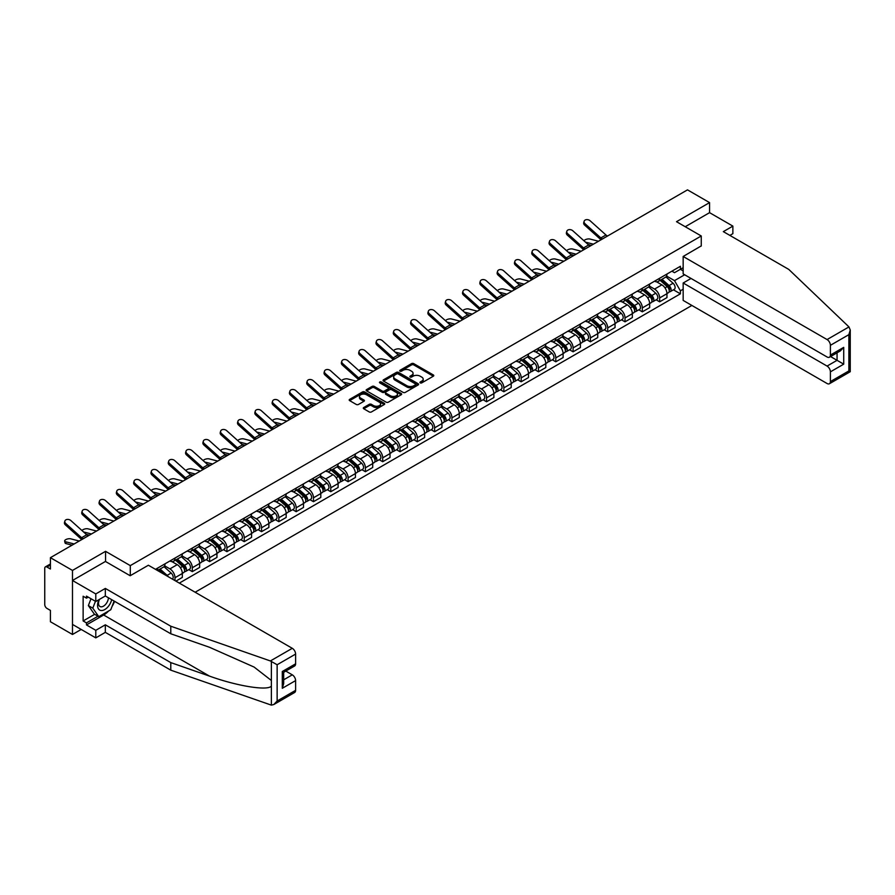 <?xml version="1.0" encoding="UTF-8"?>
<svg xmlns="http://www.w3.org/2000/svg" width="895" height="895" viewBox="0 0 895 895"><rect width="100%" height="100%" fill="white"/><g stroke="black" fill="none" stroke-linecap="round" stroke-linejoin="round"><path stroke-width="1.34" d="M420.236 382.881A1.074 0.627 0 0 0 421.769 382.881L433.337 376.202A1.544 0.884 0 0 0 433.784 375.576A1.544 0.884 0 0 0 433.337 374.949L413.736 363.627A1.544 0.884 0 0 0 411.555 363.627L399.987 370.306A1.074 0.627 0 0 0 401.508 371.19L403.007 370.317A4.934 2.842 0 0 1 409.977 370.317L411.611 371.268A4.934 2.842 0 0 1 413.054 373.282A4.934 2.842 0 0 1 411.611 375.285L410.111 376.157A1.074 0.627 0 0 0 411.633 377.03L413.132 376.168A4.934 2.842 0 0 1 420.102 376.168L421.735 377.108A4.934 2.842 0 0 1 423.178 379.122A4.934 2.842 0 0 1 421.735 381.136L420.236 381.997A1.074 0.627 0 0 0 420.236 382.881L420.236 381.997M363.75 407.516A1.544 0.884 0 0 0 363.292 408.142A1.544 0.884 0 0 0 363.75 408.769L369.243 411.946A1.544 0.884 0 0 0 371.425 411.946L384.279 404.529A1.544 0.884 0 0 0 384.727 403.902A1.544 0.884 0 0 0 384.279 403.265L364.668 391.954A1.544 0.884 0 0 0 362.497 391.954L349.643 399.371A1.544 0.884 0 0 0 349.195 399.998A1.544 0.884 0 0 0 349.643 400.624L356.288 404.462A1.544 0.884 0 0 0 358.459 404.462L363.963 401.284A1.544 0.884 0 0 0 364.41 400.658A1.544 0.884 0 0 0 363.963 400.031L360.674 398.13A4.117 2.383 0 0 1 359.466 396.451A4.117 2.383 0 0 1 362.005 394.247A4.117 2.383 0 0 1 366.491 394.762L379.402 402.213A4.117 2.383 0 0 1 380.61 403.902A4.117 2.383 0 0 1 378.059 406.095A4.117 2.383 0 0 1 373.573 405.58L371.425 404.339A1.544 0.884 0 0 0 369.243 404.339L363.75 407.516L363.75 408.769L369.243 405.625L369.243 404.339M130.29 565.618L105.554 551.331L72.484 570.428L50.411 557.674L687.494 189.863L709.567 202.606L676.508 221.691L701.255 235.978L130.29 565.618L130.29 575.675M403.119 392.39A1.544 0.884 0 0 0 405.29 392.39L418.144 384.973A1.544 0.884 0 0 0 418.591 384.347A1.544 0.884 0 0 0 418.144 383.72L398.543 372.398A1.544 0.884 0 0 0 396.362 372.398L383.507 379.816A1.544 0.884 0 0 0 383.06 380.442A1.544 0.884 0 0 0 383.507 381.08L403.119 392.39M380.185 383.116A1.074 0.627 0 0 1 381.281 383.273L401.184 394.762L388.363 402.168A1.544 0.884 0 0 1 386.181 402.168L366.581 390.846L366.581 389.594A1.544 0.884 0 0 0 366.122 390.22A1.544 0.884 0 0 0 366.581 390.846M366.581 389.594L372.074 386.416A1.544 0.884 0 0 1 374.255 386.416L382.21 391.014A1.544 0.884 0 0 0 384.38 391.014L388.027 388.9A1.544 0.884 0 0 0 388.486 388.273A1.544 0.884 0 0 0 388.027 387.647L379.76 382.87A1.074 0.627 0 0 1 381.281 381.986L401.206 393.498A1.544 0.884 0 0 1 401.665 394.124A1.544 0.884 0 0 1 401.206 394.751L401.206 393.498M72.484 570.428L72.484 634.477L50.411 621.734L50.411 610.401L46.965 608.41A3.144 1.812 -120 0 1 44.75 604.561L44.75 568.314A3.144 1.812 -120 0 1 45.399 566.871L50.411 563.984M195.144 592.233L691.88 305.452M72.484 634.477L81.199 629.453M50.411 557.674L50.411 569.019L46.965 567.027A3.144 1.812 -120 0 0 45.399 566.871M729.872 235.407L732.871 233.673L732.871 226.111L709.567 212.663L709.567 202.606M659.649 278.255A7.216 4.162 60 0 1 658.149 281.5L665.466 277.271A7.216 4.162 -120 0 0 666.965 274.027M649.255 286.031L654.536 289.085A7.216 4.162 60 0 1 659.649 297.923L666.965 293.694A7.216 4.162 -120 0 0 661.864 284.856L656.617 281.835M666.965 293.694L666.965 297.599L659.649 301.828L656.136 299.803M658.149 281.5A7.216 4.162 60 0 1 654.592 281.175M659.649 297.923L659.649 301.828M642.33 288.257A7.216 4.162 60 0 1 640.842 291.49L648.159 287.261A7.216 4.162 -120 0 0 649.658 284.028M638.829 309.793L642.33 311.829L649.658 307.6L649.658 303.685A7.216 4.162 -120 0 0 644.557 294.847L639.31 291.826M640.842 291.49A7.216 4.162 60 0 1 637.285 291.166M631.937 296.021L637.229 299.075A7.216 4.162 60 0 1 642.33 307.914L642.33 311.829M625.023 298.248A7.216 4.162 60 0 1 623.535 301.481L630.852 297.252A7.216 4.162 -120 0 0 632.351 294.019M621.51 319.795L625.023 321.82L632.351 317.591L632.351 313.686A7.216 4.162 -120 0 0 627.25 304.837L622.003 301.816M623.535 301.481A7.216 4.162 60 0 1 619.978 301.156M614.63 306.012L619.922 309.066A7.216 4.162 60 0 1 625.023 317.915L625.023 321.82M607.716 308.238A7.216 4.162 60 0 1 606.228 311.482L613.545 307.253A7.216 4.162 -120 0 0 615.044 304.009M604.203 329.785L607.716 331.81L615.044 327.581L615.044 323.677A7.216 4.162 -120 0 0 609.942 314.839L604.696 311.807M606.228 311.482A7.216 4.162 60 0 1 602.671 311.147M597.323 316.013L602.615 319.067A7.216 4.162 60 0 1 607.716 327.906L607.716 331.81M590.409 318.228A7.216 4.162 60 0 1 588.91 321.473L596.238 317.244A7.216 4.162 -120 0 0 597.737 314M586.896 339.776L590.409 341.8L597.737 337.572L597.737 333.667A7.216 4.162 -120 0 0 592.624 324.829L587.388 321.797M588.91 321.473A7.216 4.162 60 0 1 585.364 321.148M580.016 326.004L585.308 329.058A7.216 4.162 60 0 1 590.409 337.896L590.409 341.8M573.102 328.219A7.216 4.162 60 0 1 571.603 331.463L578.931 327.234A7.216 4.162 -120 0 0 580.419 323.99M569.589 349.766L573.102 351.802L580.419 347.573L580.419 343.658A7.216 4.162 -120 0 0 575.317 334.819L570.081 331.799M571.603 331.463A7.216 4.162 60 0 1 568.056 331.139M562.709 335.994L568.001 339.048A7.216 4.162 60 0 1 573.102 347.886L573.102 351.802M555.795 338.22A7.216 4.162 60 0 1 554.296 341.454L561.624 337.225A7.216 4.162 -120 0 0 563.112 333.992M552.282 359.768L555.795 361.793L563.112 357.564L563.112 353.659A7.216 4.162 -120 0 0 558.01 344.81L552.774 341.789M554.296 341.454A7.216 4.162 60 0 1 550.749 341.129M545.402 345.985L550.693 349.039A7.216 4.162 60 0 1 555.795 357.877L555.795 361.793M538.488 348.211A7.216 4.162 60 0 1 536.989 351.444L544.317 347.226A7.216 4.162 -120 0 0 545.805 343.982M534.975 369.758L538.488 371.783L545.805 367.554L545.805 363.65A7.216 4.162 -120 0 0 540.703 354.812L535.467 351.78M536.989 351.444A7.216 4.162 60 0 1 533.431 351.12M528.095 355.986L533.375 359.04A7.216 4.162 60 0 1 538.488 367.879L538.488 371.783M521.181 358.201A7.216 4.162 60 0 1 519.682 361.446L526.998 357.217A7.216 4.162 -120 0 0 528.497 353.972M517.668 379.748L521.181 381.773L528.497 377.545L528.497 373.64A7.216 4.162 -120 0 0 523.396 364.802L518.149 361.77M519.682 361.446A7.216 4.162 60 0 1 516.124 361.121M510.788 365.977L516.068 369.031A7.216 4.162 60 0 1 521.181 377.869L521.181 381.773M503.863 368.192A7.216 4.162 60 0 1 502.375 371.436L509.691 367.207A7.216 4.162 -120 0 0 511.19 363.963M500.361 389.739L503.863 391.764L511.19 387.535L511.19 383.631A7.216 4.162 -120 0 0 506.089 374.792L500.842 371.772M502.375 371.436A7.216 4.162 60 0 1 498.817 371.112M493.469 375.967L498.761 379.021A7.216 4.162 60 0 1 503.863 387.859L503.863 391.764M486.556 378.193A7.216 4.162 60 0 1 485.068 381.427L492.384 377.198A7.216 4.162 -120 0 0 493.883 373.965M483.043 399.729L486.556 401.765L493.883 397.537L493.883 393.621A7.216 4.162 -120 0 0 488.782 384.783L483.535 381.762M485.068 381.427A7.216 4.162 60 0 1 481.51 381.102M476.162 385.958L481.454 389.012A7.216 4.162 60 0 1 486.556 397.85L486.556 401.765M469.248 388.184A7.216 4.162 60 0 1 467.761 391.417L475.077 387.188A7.216 4.162 -120 0 0 476.576 383.955M465.736 409.731L469.248 411.756L476.576 407.527L476.576 403.623A7.216 4.162 -120 0 0 471.475 394.773L466.228 391.753M467.761 391.417A7.216 4.162 60 0 1 464.203 391.093M458.855 395.948L464.147 399.002A7.216 4.162 60 0 1 469.248 407.851L469.248 411.756M451.941 398.174A7.216 4.162 60 0 1 450.442 401.419L457.77 397.19A7.216 4.162 -120 0 0 459.269 393.945M448.429 419.721L451.941 421.746L459.269 417.517L459.269 413.613A7.216 4.162 -120 0 0 454.157 404.775L448.921 401.743M450.442 401.419A7.216 4.162 60 0 1 446.896 401.083M441.548 405.95L446.84 409.004A7.216 4.162 60 0 1 451.941 417.842L451.941 421.746M434.634 408.165A7.216 4.162 60 0 1 433.135 411.409L440.463 407.18A7.216 4.162 -120 0 0 441.951 403.936M431.121 429.712L434.634 431.737L441.951 427.508L441.951 423.603A7.216 4.162 -120 0 0 436.849 414.765L431.614 411.734M433.135 411.409A7.216 4.162 60 0 1 429.589 411.085M424.241 415.94L429.533 418.994A7.216 4.162 60 0 1 434.634 427.832L434.634 431.737M417.327 418.155A7.216 4.162 60 0 1 415.828 421.4L423.156 417.171A7.216 4.162 -120 0 0 424.644 413.937M413.814 439.702L417.327 441.738L424.644 437.51L424.644 433.594A7.216 4.162 -120 0 0 419.542 424.756L414.307 421.735M415.828 421.4A7.216 4.162 60 0 1 412.282 421.075M406.934 425.93L412.226 428.985A7.216 4.162 60 0 1 417.327 437.823L417.327 441.738M400.02 428.157A7.216 4.162 60 0 1 398.521 431.39L405.849 427.161A7.216 4.162 -120 0 0 407.337 423.928M396.507 449.704L400.02 451.729L407.337 447.5L407.337 443.596A7.216 4.162 -120 0 0 402.235 434.746L397 431.726M398.521 431.39A7.216 4.162 60 0 1 394.964 431.066M389.627 435.921L394.908 438.975A7.216 4.162 60 0 1 400.02 447.813L400.02 451.729M382.713 438.147A7.216 4.162 60 0 1 381.214 441.38L388.531 437.163A7.216 4.162 -120 0 0 390.03 433.918M379.2 459.694L382.713 461.719L390.03 457.49L390.03 453.586A7.216 4.162 -120 0 0 384.928 444.748L379.681 441.716M381.214 441.38A7.216 4.162 60 0 1 377.656 441.056M372.32 445.923L377.6 448.977A7.216 4.162 60 0 1 382.713 457.815L382.713 461.719M365.395 448.138A7.216 4.162 60 0 1 363.907 451.382L371.224 447.153A7.216 4.162 -120 0 0 372.723 443.909M361.893 469.685L365.395 471.71L372.723 467.481L372.723 463.576A7.216 4.162 -120 0 0 367.621 454.738L362.374 451.706M363.907 451.382A7.216 4.162 60 0 1 360.349 451.058M355.002 455.913L360.293 458.967A7.216 4.162 60 0 1 365.395 467.805L365.395 471.71M348.088 458.128A7.216 4.162 60 0 1 346.6 461.372L353.917 457.144A7.216 4.162 -120 0 0 355.416 453.899M344.575 479.675L348.088 481.7L355.416 477.482L355.416 473.567A7.216 4.162 -120 0 0 350.314 464.729L345.067 461.708M346.6 461.372A7.216 4.162 60 0 1 343.042 461.048M337.695 465.903L342.986 468.958A7.216 4.162 60 0 1 348.088 477.796L348.088 481.7M330.781 468.13A7.216 4.162 60 0 1 329.293 471.363L336.609 467.134A7.216 4.162 -120 0 0 338.109 463.901M327.268 489.666L330.781 491.702L338.109 487.473L338.109 483.557A7.216 4.162 -120 0 0 333.007 474.719L327.76 471.699M329.293 471.363A7.216 4.162 60 0 1 325.735 471.038M320.388 475.894L325.679 478.948A7.216 4.162 60 0 1 330.781 487.786L330.781 491.702M313.474 478.12A7.216 4.162 60 0 1 311.975 481.353L319.302 477.124A7.216 4.162 -120 0 0 320.802 473.891M309.961 499.667L313.474 501.692L320.802 497.463L320.802 493.559A7.216 4.162 -120 0 0 315.689 484.721L310.453 481.689M311.975 481.353A7.216 4.162 60 0 1 308.428 481.029M303.081 485.884L308.372 488.938A7.216 4.162 60 0 1 313.474 497.788L313.474 501.692M296.167 488.111A7.216 4.162 60 0 1 294.668 491.355L301.995 487.126A7.216 4.162 -120 0 0 303.483 483.882M292.654 509.658L296.167 511.683L303.494 507.454L303.494 503.549A7.216 4.162 -120 0 0 298.382 494.711L293.146 491.679M294.668 491.355A7.216 4.162 60 0 1 291.121 491.019M285.773 495.886L291.065 498.94A7.216 4.162 60 0 1 296.167 507.778L296.167 511.683M278.86 498.101A7.216 4.162 60 0 1 277.36 501.345L284.688 497.117A7.216 4.162 -120 0 0 286.176 493.872M275.347 519.648L278.86 521.673L286.176 517.444L286.176 513.54A7.216 4.162 -120 0 0 281.075 504.702L275.839 501.67M277.36 501.345A7.216 4.162 60 0 1 273.814 501.021M268.466 505.876L273.758 508.931A7.216 4.162 60 0 1 278.86 517.769L278.86 521.673M261.553 508.091A7.216 4.162 60 0 1 260.053 511.336L267.381 507.107A7.216 4.162 -120 0 0 268.869 503.874M258.04 529.639L261.553 531.675L268.869 527.446L268.869 523.53A7.216 4.162 -120 0 0 263.768 514.692L258.532 511.671M260.053 511.336A7.216 4.162 60 0 1 256.496 511.011M251.159 515.867L256.451 518.921A7.216 4.162 60 0 1 261.553 527.759L261.553 531.675M244.245 518.093A7.216 4.162 60 0 1 242.746 521.326L250.074 517.097A7.216 4.162 -120 0 0 251.562 513.864M240.733 539.64L244.245 541.665L251.562 537.436L251.562 533.532A7.216 4.162 -120 0 0 246.461 524.683L241.214 521.662M242.746 521.326A7.216 4.162 60 0 1 239.189 521.002M233.852 525.857L239.133 528.911A7.216 4.162 60 0 1 244.245 537.75L244.245 541.665M226.927 528.084A7.216 4.162 60 0 1 225.439 531.317L232.756 527.099A7.216 4.162 -120 0 0 234.255 523.855M223.426 549.631L226.927 551.656L234.255 547.427L234.255 543.522A7.216 4.162 -120 0 0 229.154 534.684L223.907 531.652M225.439 531.317A7.216 4.162 60 0 1 221.882 530.992M216.545 535.859L221.826 538.913A7.216 4.162 60 0 1 226.927 547.751L226.927 551.656M209.62 538.074A7.216 4.162 60 0 1 208.132 541.318L215.449 537.089A7.216 4.162 -120 0 0 216.948 533.845M206.118 559.621L209.62 561.646L216.948 557.417L216.948 553.513A7.216 4.162 -120 0 0 211.846 544.675L206.6 541.643M208.132 541.318A7.216 4.162 60 0 1 204.575 540.994M199.227 545.849L204.519 548.903A7.216 4.162 60 0 1 209.62 557.742L209.62 561.646M192.313 548.064A7.216 4.162 60 0 1 190.825 551.309L198.142 547.08A7.216 4.162 -120 0 0 199.641 543.836M188.8 569.612L192.313 571.636L199.641 567.419L199.641 563.503A7.216 4.162 -120 0 0 194.539 554.665L189.292 551.644M190.825 551.309A7.216 4.162 60 0 1 187.268 550.984M181.92 555.84L187.212 558.894A7.216 4.162 60 0 1 192.313 567.732L192.313 571.636M175.006 558.066A7.216 4.162 60 0 1 173.507 561.299L180.835 557.07A7.216 4.162 -120 0 0 182.334 553.837M175.89 581.124L182.334 577.409L182.334 573.494A7.216 4.162 -120 0 0 177.221 564.655L171.985 561.635M173.507 561.299A7.216 4.162 60 0 1 169.96 560.975M164.613 565.83L169.905 568.884A7.216 4.162 60 0 1 175.006 577.722L175.006 580.609M157.542 570.518L163.528 567.061A7.216 4.162 -120 0 0 165.016 563.828M157.699 568.056A7.216 4.162 60 0 1 157.162 570.305M683.165 270.894L680.39 269.294L674.506 272.684L671.899 271.185M666.562 276.04L674.506 280.627L684.664 274.765M683.165 289.208L680.39 290.819L674.506 280.627M179.336 583.104L680.39 293.828L680.39 290.819M683.165 267.695L680.39 269.294L680.39 266.285L155.484 569.332M701.255 235.978L701.255 246.035M105.554 551.331L105.554 561.523M673.443 289.812L680.39 293.828M420.672 383.038L421.735 382.422A4.934 2.842 0 0 0 423.178 380.409L423.178 379.122M413.054 373.282L413.054 374.558A4.934 2.842 0 0 1 411.611 376.571L410.548 377.187M433.314 376.213L413.736 364.903A1.544 0.884 0 0 0 411.555 364.903L400.412 371.335M418.144 383.72L418.144 384.973L398.543 373.674A1.544 0.884 0 0 0 396.362 373.674L383.53 381.091L383.507 379.816M415.425 384.783A1.074 0.627 0 0 0 415.425 383.899L398.219 373.965A1.074 0.627 0 0 0 396.686 373.965L395.109 374.882A4.934 2.842 0 0 0 393.666 376.896A4.934 2.842 0 0 0 395.109 378.909L406.878 385.7A4.934 2.842 0 0 0 413.848 385.7L415.425 384.783L415.425 386.069A1.074 0.627 0 0 0 415.739 385.622L415.739 384.347M393.666 376.896L393.666 378.171A4.934 2.842 0 0 0 395.109 380.185L395.109 378.909M415.425 386.069L413.848 386.976A4.934 2.842 0 0 1 406.878 386.976L395.109 380.185M366.603 390.869L372.074 387.703L372.074 386.416M388.486 388.273L388.486 389.56A1.544 0.884 0 0 1 388.027 390.186L384.38 392.29A1.544 0.884 0 0 1 382.21 392.29L374.255 387.703A1.544 0.884 0 0 0 372.074 387.703M390.455 395.769A4.117 2.383 0 0 0 394.941 396.284A4.117 2.383 0 0 0 397.492 394.091A4.117 2.383 0 0 0 396.284 392.413L391.73 389.784A1.544 0.884 0 0 0 389.56 389.784L385.913 391.887A1.544 0.884 0 0 0 385.454 392.513A1.544 0.884 0 0 0 385.913 393.151L390.455 395.769L390.455 397.056A4.117 2.383 0 0 0 394.941 397.57A4.117 2.383 0 0 0 397.492 395.366L397.492 394.091M385.454 392.513L385.454 393.8A1.544 0.884 0 0 0 385.913 394.426L385.913 393.151M390.455 397.056L385.913 394.426M380.61 403.902L380.61 405.178A4.117 2.383 0 0 1 378.059 407.382A4.117 2.383 0 0 1 373.573 406.867L371.425 405.625A1.544 0.884 0 0 0 369.243 405.625M359.466 396.451L359.466 397.727A4.117 2.383 0 0 0 360.674 399.416L360.674 398.13M363.941 401.296L360.674 399.416M384.257 404.54L364.668 393.229A1.544 0.884 0 0 0 362.497 393.229L349.665 400.636L349.643 399.371M598.509 241.236L589.984 239.043A3.614 1.454 -11.9 0 0 586.493 239.256A3.614 1.454 -11.9 0 0 583.976 240.789M660.141 280.348L667.2 286.635A3.927 2.26 60 0 1 668.431 292.71L666.965 293.549M660.331 280.515L663.654 282.428M660.857 279.934L668.699 286.937A1.879 1.085 60 0 1 669.292 289.846A1.879 1.085 60 0 1 669.124 289.924M662.031 279.262L669.08 285.55A3.927 2.26 60 0 1 670.31 291.613A3.927 2.26 60 0 1 669.124 291.748M665.958 276.902L673.074 283.245A3.927 2.26 60 0 1 674.304 289.309L670.31 291.613M591.326 245.375L588.194 244.57M593.396 244.178L585.498 242.153M607.526 236.034A5.806 3.356 60 0 1 605.96 234.982L590.152 220.797A3.614 2.562 15.6 0 0 586.594 219.633A3.614 2.562 15.6 0 0 584.122 221.3A3.614 2.562 15.6 0 0 585.039 223.739L584.659 225.126A3.614 2.562 -164.4 0 1 583.73 222.676L584.122 221.3M602.424 238.976A5.806 3.356 60 0 1 600.847 237.925L585.039 223.739M601.026 239.782A7.842 4.531 60 0 1 600.467 239.312L584.659 225.126M581.202 251.226L572.677 249.034A3.614 1.454 -11.9 0 0 569.186 249.246A3.614 1.454 -11.9 0 0 566.669 250.779M642.834 290.338L649.893 296.637A3.927 2.26 60 0 1 651.124 302.7L649.658 303.539M643.024 290.506L646.347 292.419M643.55 289.924L651.392 296.927A1.879 1.085 60 0 1 651.985 299.847A1.879 1.085 60 0 1 651.817 299.914M644.724 289.253L651.773 295.54A3.927 2.26 60 0 1 653.003 301.615A3.927 2.26 60 0 1 651.817 301.738M648.651 286.892L655.766 293.236A3.927 2.26 60 0 1 656.997 299.299L653.003 301.615M574.019 255.366L570.887 254.56M576.089 254.18L568.191 252.144M563.884 261.217L555.37 259.035A3.614 1.454 -11.9 0 0 551.868 259.248A3.614 1.454 -11.9 0 0 549.362 260.769M625.527 300.328L632.575 306.627A3.927 2.26 60 0 1 633.817 312.691L632.351 313.541M625.717 300.496L629.028 302.42M626.243 299.926L634.085 306.929A1.879 1.085 60 0 1 634.678 309.838A1.879 1.085 60 0 1 634.51 309.905M627.417 299.243L634.465 305.542A3.927 2.26 60 0 1 635.696 311.605A3.927 2.26 60 0 1 634.51 311.728M631.344 296.883L638.459 303.226A3.927 2.26 60 0 1 639.69 309.301L635.696 311.605M556.712 265.367L553.58 264.562M558.782 264.17L550.884 262.134M848.975 326.921L850.25 330.02L848.874 334.663L830.392 345.325A4.71 2.719 -120 0 0 827.069 339.563L848.975 326.921L788.786 269.417L723.328 231.626L732.871 226.111M691.041 278.446L683.165 282.999L683.165 300.418L827.069 383.507A4.71 2.719 -120 0 0 829.419 383.742A4.71 2.719 -120 0 0 830.392 381.583L830.392 371.85A4.71 2.719 -120 0 0 827.069 366.077L837.06 360.316L843.716 364.164L830.392 371.85M683.165 282.999L827.069 366.077M701.255 245.912L683.165 256.473L683.165 273.904L827.069 356.982A4.71 2.719 -120 0 0 829.419 357.217A4.71 2.719 -120 0 0 830.392 355.058L830.392 345.325M683.165 256.473L827.069 339.563M709.567 212.663L685.223 226.726M830.56 356.568L837.06 360.316L837.06 352.809M830.392 355.058L843.716 347.372L840.383 350.885L829.419 357.217M830.392 381.583L848.874 370.922L849.568 371.324M108.552 611.028A17.654 10.192 -60 0 1 103.663 615.01L86.468 624.934L95.787 630.315L105.33 624.811L170.788 662.602L170.788 670.165L271.375 705.137L273.814 704.522L277.137 701.009L295.607 690.336A4.71 2.719 60 0 1 294.634 692.495L273.814 704.522M170.788 662.602L209.486 676.105C236.974 686.085 267.762 691.052 271.375 686.073L271.375 680.491L254.09 667.055L209.486 647.275L170.788 633.772L105.33 595.981L95.787 601.496L86.468 596.115L86.468 598.162L83.134 596.238L83.134 620.962L86.468 622.886L98.014 616.219M95.787 630.315L95.787 637.878L72.484 624.419L72.484 580.486L105.442 561.456L130.178 575.742L148.38 565.237L292.285 648.316A4.71 2.719 60 0 1 295.607 654.077L295.607 663.822A4.71 2.719 60 0 1 294.634 665.969L283.681 672.302L283.681 683.646L282.294 688.289L282.294 671.507C284.095 672.548 284.095 672.548 282.294 671.507L295.607 663.822M105.33 624.811L105.33 632.362L95.787 637.878M170.788 670.165L105.33 632.362M295.607 654.077L277.137 664.75L270.38 660.957L170.788 626.22L105.33 588.429L95.787 593.933L95.787 601.496M95.787 593.933L72.484 580.486M86.468 624.934L86.468 622.886M105.33 588.429L105.33 595.981M170.788 626.22L170.788 633.772M283.681 679.808L292.285 674.841A4.71 2.719 60 0 1 295.607 680.603L295.607 690.336M292.285 674.841L285.785 671.082M114.571 601.317A17.654 10.192 -60 0 1 112.065 606.407M88.247 597.133L86.468 598.162M83.134 620.962L94.68 614.306M98.965 599.661A10.203 5.885 120 0 0 97.566 605.4A10.203 5.885 120 0 0 103.719 610.077A10.203 5.885 120 0 0 111.685 599.65M99.513 599.348A6.981 4.027 120 0 0 98.528 603.331A6.981 4.027 120 0 0 99.971 606.519A6.981 4.027 120 0 0 105.297 604.707A6.981 4.027 120 0 0 108.396 597.759M114.135 601.071L110.767 609.752L98.786 616.677L94.344 614.115L88.359 605.591L91.021 598.733M98.786 616.677L92.8 608.153L95.452 601.295M88.359 605.591L92.8 608.153M590.219 246.024A5.806 3.356 60 0 1 588.641 244.973L572.834 230.787A3.614 2.562 15.6 0 0 569.287 229.623A3.614 2.562 15.6 0 0 566.815 231.29A3.614 2.562 15.6 0 0 567.732 233.729L567.352 235.116A3.614 2.562 -164.4 0 1 566.423 232.678L566.815 231.29M585.106 248.967A5.806 3.356 60 0 1 583.54 247.926L567.732 233.729M583.719 249.772A7.842 4.531 60 0 1 583.16 249.302L567.352 235.116M572.901 256.015A5.806 3.356 60 0 1 571.334 254.974L555.526 240.777A3.614 2.562 15.6 0 0 551.98 239.614A3.614 2.562 15.6 0 0 549.508 241.281A3.614 2.562 15.6 0 0 550.425 243.731L550.045 245.107A3.614 2.562 -164.4 0 1 549.116 242.668L549.508 241.281M567.799 258.957A5.806 3.356 60 0 1 566.233 257.917L550.425 243.731M566.412 259.763A7.842 4.531 60 0 1 565.853 259.293L550.045 245.107M546.577 271.219L538.063 269.026A3.614 1.454 -11.9 0 0 534.561 269.238A3.614 1.454 -11.9 0 0 532.055 270.771M608.22 310.33L615.268 316.617A3.927 2.26 60 0 1 616.498 322.681L615.044 323.531M608.41 310.487L611.721 312.411M608.936 309.916L616.778 316.919A1.879 1.085 60 0 1 617.371 319.828A1.879 1.085 60 0 1 617.192 319.895M610.11 309.234L617.158 315.532A3.927 2.26 60 0 1 618.389 321.596A3.927 2.26 60 0 1 617.203 321.719M614.037 306.873L621.152 313.228A3.927 2.26 60 0 1 622.383 319.291L618.389 321.596M539.405 275.358L536.273 274.552M541.475 274.161L533.577 272.125M529.269 281.209L520.756 279.016A3.614 1.454 -11.9 0 0 517.254 279.229A3.614 1.454 -11.9 0 0 514.748 280.762M590.913 320.32L597.961 326.608A3.927 2.26 60 0 1 599.191 332.683L597.726 333.522M591.092 320.488L594.414 322.401M591.617 319.907L599.471 326.91A1.879 1.085 60 0 1 600.064 329.819A1.879 1.085 60 0 1 599.885 329.886M592.792 319.224L599.851 325.523A3.927 2.26 60 0 1 601.082 331.586A3.927 2.26 60 0 1 599.896 331.709M596.73 316.864L603.845 323.218A3.927 2.26 60 0 1 605.076 329.282L601.082 331.586M522.098 285.348L518.966 284.543M524.168 284.151L516.27 282.126M511.962 291.199L503.437 289.007A3.614 1.454 -11.9 0 0 499.947 289.219A3.614 1.454 -11.9 0 0 497.441 290.752M573.606 330.311L580.654 336.609A3.927 2.26 60 0 1 581.884 342.673L580.419 343.512M573.784 330.479L577.107 332.392M574.31 329.897L582.164 336.9A1.879 1.085 60 0 1 582.757 339.82A1.879 1.085 60 0 1 582.578 339.887M575.485 329.226L582.544 335.513A3.927 2.26 60 0 1 583.775 341.577A3.927 2.26 60 0 1 582.589 341.711M579.423 326.865L586.538 333.208A3.927 2.26 60 0 1 587.769 339.272L583.775 341.577M504.791 295.339L501.659 294.533M506.861 294.142L498.951 292.117M555.594 266.005A5.806 3.356 60 0 1 554.027 264.965L538.219 250.768A3.614 2.562 15.6 0 0 534.673 249.604A3.614 2.562 15.6 0 0 532.189 251.282A3.614 2.562 15.6 0 0 533.118 253.721L532.738 255.097A3.614 2.562 -164.4 0 1 531.809 252.658L532.189 251.282M550.492 268.959A5.806 3.356 60 0 1 548.926 267.907L533.118 253.721M549.105 269.753A7.842 4.531 60 0 1 548.545 269.294L532.738 255.097M538.287 275.996A5.806 3.356 60 0 1 536.72 274.955L520.912 260.769A3.614 2.562 15.6 0 0 517.366 259.606A3.614 2.562 15.6 0 0 514.882 261.273A3.614 2.562 15.6 0 0 515.811 263.712L515.419 265.099A3.614 2.562 -164.4 0 1 514.502 262.649L514.882 261.273M533.185 278.949A5.806 3.356 60 0 1 531.619 277.897L515.811 263.712M531.798 279.755A7.842 4.531 60 0 1 531.227 279.285L515.419 265.099M520.979 285.997A5.806 3.356 60 0 1 519.413 284.946L503.605 270.76A3.614 2.562 15.6 0 0 500.059 269.596A3.614 2.562 15.6 0 0 497.575 271.263A3.614 2.562 15.6 0 0 498.504 273.702L498.112 275.089A3.614 2.562 -164.4 0 1 497.195 272.651L497.575 271.263M515.878 288.94A5.806 3.356 60 0 1 514.312 287.899L498.504 273.702M514.48 289.745A7.842 4.531 60 0 1 513.92 289.275L498.112 275.089M494.655 301.19L486.13 298.997A3.614 1.454 -11.9 0 0 482.64 299.221A3.614 1.454 -11.9 0 0 480.134 300.742M556.298 340.301L563.347 346.6A3.927 2.26 60 0 1 564.577 352.664L563.112 353.514M556.477 340.469L559.8 342.382M557.003 339.899L564.857 346.891A1.879 1.085 60 0 1 565.439 349.811A1.879 1.085 60 0 1 565.271 349.878M558.178 339.216L565.237 345.504A3.927 2.26 60 0 1 566.468 351.578A3.927 2.26 60 0 1 565.282 351.701M562.116 336.856L569.231 343.199A3.927 2.26 60 0 1 570.462 349.274L566.468 351.578M487.484 305.34L484.352 304.535M489.554 304.143L481.644 302.107M503.672 295.988A5.806 3.356 60 0 1 502.106 294.936L486.298 280.75A3.614 2.562 15.6 0 0 482.752 279.587A3.614 2.562 15.6 0 0 480.268 281.254A3.614 2.562 15.6 0 0 481.197 283.704L480.805 285.08A3.614 2.562 -164.4 0 1 479.888 282.641L480.268 281.254M498.571 298.93A5.806 3.356 60 0 1 497.005 297.89L481.197 283.704M497.172 299.736A7.842 4.531 60 0 1 496.613 299.266L480.805 285.08M477.348 311.18L468.823 308.999A3.614 1.454 -11.9 0 0 465.333 309.211A3.614 1.454 -11.9 0 0 462.827 310.733M538.98 350.292L546.039 356.59A3.927 2.26 60 0 1 547.27 362.654L545.805 363.504M539.17 350.46L542.493 352.384M539.696 349.889L547.55 356.892A1.879 1.085 60 0 1 548.132 359.801A1.879 1.085 60 0 1 547.964 359.868M540.871 349.207L547.919 355.505A3.927 2.26 60 0 1 549.161 361.569A3.927 2.26 60 0 1 547.975 361.692M544.809 346.846L551.913 353.201A3.927 2.26 60 0 1 553.155 359.264L549.161 361.569M470.166 315.331L467.033 314.525M472.247 314.134L464.337 312.098M486.365 305.978A5.806 3.356 60 0 1 484.799 304.938L468.991 290.741A3.614 2.562 15.6 0 0 465.434 289.577A3.614 2.562 15.6 0 0 462.961 291.244A3.614 2.562 15.6 0 0 463.89 293.694L463.498 295.07A3.614 2.562 -164.4 0 1 462.57 292.631L462.961 291.244M481.264 308.932A5.806 3.356 60 0 1 479.698 307.88L463.89 293.694M479.865 309.726A7.842 4.531 60 0 1 479.306 309.267L463.498 295.07M460.041 321.182L451.516 318.989A3.614 1.454 -11.9 0 0 448.026 319.202A3.614 1.454 -11.9 0 0 445.509 320.734M521.673 360.293L528.732 366.581A3.927 2.26 60 0 1 529.963 372.644L528.497 373.495M521.863 360.461L525.186 362.374M522.389 359.88L530.232 366.883A1.879 1.085 60 0 1 530.824 369.792A1.879 1.085 60 0 1 530.657 369.859M523.564 359.197L530.612 365.496A3.927 2.26 60 0 1 531.843 371.559A3.927 2.26 60 0 1 530.657 371.682M527.491 356.836L534.606 363.191A3.927 2.26 60 0 1 535.836 369.255L531.843 371.559M452.859 325.321L449.726 324.516M454.928 324.124L447.03 322.088M469.058 315.969A5.806 3.356 60 0 1 467.492 314.928L451.684 300.742A3.614 2.562 15.6 0 0 448.126 299.568A3.614 2.562 15.6 0 0 445.654 301.246A3.614 2.562 15.6 0 0 446.571 303.685L446.191 305.072A3.614 2.562 -164.4 0 1 445.262 302.622L445.654 301.246M463.957 318.922A5.806 3.356 60 0 1 462.379 317.87L446.571 303.685M462.558 319.728A7.842 4.531 60 0 1 461.999 319.258L446.191 305.072M442.734 331.172L434.209 328.98A3.614 1.454 -11.9 0 0 430.719 329.192A3.614 1.454 -11.9 0 0 428.202 330.725M504.366 370.284L511.425 376.571A3.927 2.26 60 0 1 512.656 382.646L511.19 383.485M504.556 370.452L507.879 372.365M505.082 369.87L512.924 376.873A1.879 1.085 60 0 1 513.517 379.782A1.879 1.085 60 0 1 513.35 379.86M506.257 369.199L513.305 375.486A3.927 2.26 60 0 1 514.535 381.55A3.927 2.26 60 0 1 513.35 381.684M510.184 366.838L517.299 373.181A3.927 2.26 60 0 1 518.529 379.245L514.535 381.55M435.552 335.312L432.419 334.506M437.621 334.115L429.723 332.09M451.751 325.97A5.806 3.356 60 0 1 450.185 324.919L434.377 310.733A3.614 2.562 15.6 0 0 430.819 309.569A3.614 2.562 15.6 0 0 428.347 311.236A3.614 2.562 15.6 0 0 429.264 313.675L428.884 315.062A3.614 2.562 -164.4 0 1 427.955 312.612L428.347 311.236M446.639 328.912A5.806 3.356 60 0 1 445.072 327.861L429.264 313.675M445.251 329.718A7.842 4.531 60 0 1 444.692 329.248L428.884 315.062M425.416 341.163L416.902 338.97A3.614 1.454 -11.9 0 0 413.412 339.183A3.614 1.454 -11.9 0 0 410.894 340.715M487.059 380.274L494.107 386.573A3.927 2.26 60 0 1 495.349 392.636L493.883 393.476M487.249 380.442L490.561 382.355M487.775 379.86L495.617 386.864A1.879 1.085 60 0 1 496.21 389.784A1.879 1.085 60 0 1 496.043 389.851M488.95 379.189L495.998 385.476A3.927 2.26 60 0 1 497.228 391.551A3.927 2.26 60 0 1 496.043 391.674M492.876 376.829L499.992 383.172A3.927 2.26 60 0 1 501.222 389.236L497.228 391.551M418.245 345.302L415.112 344.497M420.314 344.116L412.416 342.08M434.433 335.961A5.806 3.356 60 0 1 432.867 334.909L417.059 320.723A3.614 2.562 15.6 0 0 413.512 319.56A3.614 2.562 15.6 0 0 411.04 321.227A3.614 2.562 15.6 0 0 411.957 323.666L411.577 325.053A3.614 2.562 -164.4 0 1 410.648 322.614L411.04 321.227M429.331 338.903A5.806 3.356 60 0 1 427.765 337.862L411.957 323.666M427.944 339.708A7.842 4.531 60 0 1 427.385 339.239L411.577 325.053M408.109 351.153L399.595 348.972A3.614 1.454 -11.9 0 0 396.093 349.184A3.614 1.454 -11.9 0 0 393.587 350.706M469.752 390.265L476.8 396.563A3.927 2.26 60 0 1 478.031 402.627L476.576 403.477M469.942 390.433L473.254 392.357M470.468 389.862L478.31 396.865A1.879 1.085 60 0 1 478.903 399.774A1.879 1.085 60 0 1 478.736 399.841M471.643 389.18L478.691 395.478A3.927 2.26 60 0 1 479.921 401.542A3.927 2.26 60 0 1 478.736 401.665M475.569 386.819L482.685 393.162A3.927 2.26 60 0 1 483.915 399.237L479.921 401.542M400.938 355.304L397.805 354.498M403.007 354.107L395.109 352.071M417.126 345.951A5.806 3.356 60 0 1 415.56 344.911L399.752 330.714A3.614 2.562 15.6 0 0 396.205 329.55A3.614 2.562 15.6 0 0 393.722 331.217A3.614 2.562 15.6 0 0 394.65 333.667L394.27 335.043A3.614 2.562 -164.4 0 1 393.341 332.604L393.722 331.217M412.024 348.893A5.806 3.356 60 0 1 410.458 347.853L394.65 333.667M410.637 349.699A7.842 4.531 60 0 1 410.078 349.229L394.27 335.043M390.802 361.155L382.288 358.962A3.614 1.454 -11.9 0 0 378.786 359.175A3.614 1.454 -11.9 0 0 376.28 360.707M452.445 400.266L459.493 406.554A3.927 2.26 60 0 1 460.724 412.617L459.258 413.468M452.624 400.423L455.947 402.347M453.15 399.852L461.003 406.856A1.879 1.085 60 0 1 461.596 409.765A1.879 1.085 60 0 1 461.417 409.832M454.324 399.17L461.384 405.469A3.927 2.26 60 0 1 462.614 411.532A3.927 2.26 60 0 1 461.428 411.655M458.262 396.809L465.378 403.164A3.927 2.26 60 0 1 466.608 409.228L462.614 411.532M383.631 365.294L380.498 364.489M385.7 364.097L377.802 362.061M399.819 355.942A5.806 3.356 60 0 1 398.253 354.901L382.445 340.715A3.614 2.562 15.6 0 0 378.898 339.541A3.614 2.562 15.6 0 0 376.415 341.219A3.614 2.562 15.6 0 0 377.343 343.658L376.952 345.034A3.614 2.562 -164.4 0 1 376.034 342.595L376.415 341.219M394.717 358.895A5.806 3.356 60 0 1 393.151 357.843L377.343 343.658M393.33 359.689A7.842 4.531 60 0 1 392.76 359.231L376.952 345.034M373.495 371.145L364.97 368.953A3.614 1.454 -11.9 0 0 361.479 369.165A3.614 1.454 -11.9 0 0 358.973 370.698M435.138 410.257L442.186 416.544A3.927 2.26 60 0 1 443.417 422.619L441.951 423.458M435.317 410.425L438.639 412.338M435.843 409.843L443.696 416.846A1.879 1.085 60 0 1 444.289 419.755A1.879 1.085 60 0 1 444.11 419.822M437.017 409.16L444.077 415.459A3.927 2.26 60 0 1 445.307 421.523A3.927 2.26 60 0 1 444.121 421.646M440.955 406.8L448.071 413.154A3.927 2.26 60 0 1 449.301 419.218L445.307 421.523M366.323 375.285L363.191 374.479M368.393 374.088L360.484 372.063M382.512 365.932A5.806 3.356 60 0 1 380.946 364.892L365.138 350.706A3.614 2.562 15.6 0 0 361.591 349.542A3.614 2.562 15.6 0 0 359.108 351.209A3.614 2.562 15.6 0 0 360.036 353.648L359.645 355.035A3.614 2.562 -164.4 0 1 358.727 352.585L359.108 351.209M377.41 368.885A5.806 3.356 60 0 1 375.844 367.834L360.036 353.648M376.012 369.691A7.842 4.531 60 0 1 375.452 369.221L359.645 355.035M356.188 381.136L347.663 378.943A3.614 1.454 -11.9 0 0 344.172 379.156A3.614 1.454 -11.9 0 0 341.666 380.688M417.831 420.247L424.879 426.546A3.927 2.26 60 0 1 426.109 432.609L424.644 433.448M418.01 420.415L421.332 422.328M418.536 419.833L426.389 426.837A1.879 1.085 60 0 1 426.971 429.757A1.879 1.085 60 0 1 426.803 429.824M419.71 419.162L426.77 425.449A3.927 2.26 60 0 1 428 431.513A3.927 2.26 60 0 1 426.814 431.647M423.648 416.801L430.763 423.145A3.927 2.26 60 0 1 431.994 429.208L428 431.513M349.016 385.275L345.884 384.47M351.086 384.078L343.177 382.053M365.205 375.934A5.806 3.356 60 0 1 363.639 374.882L347.831 360.696A3.614 2.562 15.6 0 0 344.284 359.533A3.614 2.562 15.6 0 0 341.8 361.2A3.614 2.562 15.6 0 0 342.729 363.639L342.337 365.026A3.614 2.562 -164.4 0 1 341.42 362.587L341.8 361.2M360.103 378.876A5.806 3.356 60 0 1 358.537 377.835L342.729 363.639M358.705 379.681A7.842 4.531 60 0 1 358.145 379.211L342.337 365.026M338.881 391.126L330.356 388.933A3.614 1.454 -11.9 0 0 326.865 389.157A3.614 1.454 -11.9 0 0 324.359 390.679M400.512 430.238L407.572 436.536A3.927 2.26 60 0 1 408.802 442.6L407.337 443.45M400.703 430.406L404.025 432.319M401.228 429.835L409.082 436.838A1.879 1.085 60 0 1 409.664 439.747A1.879 1.085 60 0 1 409.496 439.814M402.403 429.152L409.451 435.44A3.927 2.26 60 0 1 410.693 441.515A3.927 2.26 60 0 1 409.507 441.638M406.341 426.792L413.445 433.135A3.927 2.26 60 0 1 414.687 439.21L410.693 441.515M331.709 395.277L328.566 394.471M333.779 394.08L325.869 392.044M347.898 385.924A5.806 3.356 60 0 1 346.331 384.872L330.523 370.687A3.614 2.562 15.6 0 0 326.966 369.523A3.614 2.562 15.6 0 0 324.493 371.19A3.614 2.562 15.6 0 0 325.422 373.64L325.03 375.016A3.614 2.562 -164.4 0 1 324.102 372.577L324.493 371.19M342.796 388.866A5.806 3.356 60 0 1 341.23 387.826L325.422 373.64M341.398 389.672A7.842 4.531 60 0 1 340.838 389.202L325.03 375.016M321.573 401.117L313.049 398.935A3.614 1.454 -11.9 0 0 309.558 399.148A3.614 1.454 -11.9 0 0 307.041 400.669M383.205 440.228L390.265 446.527A3.927 2.26 60 0 1 391.495 452.59L390.03 453.441M383.396 440.396L386.718 442.32M383.921 439.825L391.764 446.829A1.879 1.085 60 0 1 392.357 449.737A1.879 1.085 60 0 1 392.189 449.805M385.096 439.143L392.144 445.442A3.927 2.26 60 0 1 393.375 451.505A3.927 2.26 60 0 1 392.2 451.628M389.023 436.782L396.138 443.137A3.927 2.26 60 0 1 397.369 449.2L393.375 451.505M314.391 405.267L311.259 404.462M316.472 404.07L308.562 402.034M330.591 395.914A5.806 3.356 60 0 1 329.024 394.874L313.216 380.677A3.614 2.562 15.6 0 0 309.659 379.514A3.614 2.562 15.6 0 0 307.186 381.18A3.614 2.562 15.6 0 0 308.104 383.631L307.723 385.007A3.614 2.562 -164.4 0 1 306.795 382.568L307.186 381.18M325.489 398.868A5.806 3.356 60 0 1 323.912 397.816L308.104 383.631M324.091 399.662A7.842 4.531 60 0 1 323.531 399.204L307.723 385.007M304.266 411.118L295.742 408.925A3.614 1.454 -11.9 0 0 292.251 409.138A3.614 1.454 -11.9 0 0 289.734 410.671M365.898 450.23L372.958 456.517A3.927 2.26 60 0 1 374.188 462.581L372.723 463.431M366.089 450.398L369.411 452.311M366.614 449.816L374.457 456.819A1.879 1.085 60 0 1 375.05 459.728A1.879 1.085 60 0 1 374.882 459.795M367.789 449.133L374.837 455.432A3.927 2.26 60 0 1 376.068 461.496A3.927 2.26 60 0 1 374.882 461.619M371.716 446.773L378.831 453.127A3.927 2.26 60 0 1 380.062 459.191L376.068 461.496M297.084 415.258L293.952 414.452M299.154 414.061L291.255 412.024M313.284 405.905A5.806 3.356 60 0 1 311.717 404.864L295.909 390.679A3.614 2.562 15.6 0 0 292.352 389.504A3.614 2.562 15.6 0 0 289.879 391.182A3.614 2.562 15.6 0 0 290.797 393.621L290.416 395.008A3.614 2.562 -164.4 0 1 289.488 392.558L289.879 391.182M308.171 408.858A5.806 3.356 60 0 1 306.605 407.807L290.797 393.621M306.784 409.664A7.842 4.531 60 0 1 306.224 409.194L290.416 395.008M286.948 421.109L278.434 418.916A3.614 1.454 -11.9 0 0 274.944 419.128A3.614 1.454 -11.9 0 0 272.427 420.661M348.591 460.22L355.639 466.508A3.927 2.26 60 0 1 356.881 472.582L355.416 473.421M348.781 460.388L352.104 462.301M349.307 459.806L357.15 466.81A1.879 1.085 60 0 1 357.743 469.718A1.879 1.085 60 0 1 357.575 469.797M350.482 459.135L357.53 465.422A3.927 2.26 60 0 1 358.761 471.486A3.927 2.26 60 0 1 357.575 471.62M354.409 456.774L361.524 463.118A3.927 2.26 60 0 1 362.755 469.181L358.761 471.486M279.777 425.248L276.644 424.443M281.847 424.051L273.948 422.026M295.976 415.906A5.806 3.356 60 0 1 294.399 414.855L278.591 400.669A3.614 2.562 15.6 0 0 275.045 399.506A3.614 2.562 15.6 0 0 272.572 401.173A3.614 2.562 15.6 0 0 273.49 403.611L273.109 404.999A3.614 2.562 -164.4 0 1 272.181 402.549L272.572 401.173M290.864 418.849A5.806 3.356 60 0 1 289.298 417.797L273.49 403.611M289.477 419.654A7.842 4.531 60 0 1 288.917 419.184L273.109 404.999M269.641 431.099L261.127 428.906A3.614 1.454 -11.9 0 0 257.626 429.119A3.614 1.454 -11.9 0 0 255.12 430.652M331.284 470.211L338.332 476.509A3.927 2.26 60 0 1 339.563 482.573L338.109 483.412M331.474 470.378L334.786 472.291M332 469.797L339.843 476.8A1.879 1.085 60 0 1 340.436 479.72A1.879 1.085 60 0 1 340.268 479.787M333.175 469.125L340.223 475.413A3.927 2.26 60 0 1 341.454 481.488A3.927 2.26 60 0 1 340.268 481.611M337.102 466.765L344.217 473.108A3.927 2.26 60 0 1 345.448 479.172L341.454 481.488M262.47 435.238L259.337 434.433M264.54 434.053L256.641 432.017M278.658 425.897A5.806 3.356 60 0 1 277.092 424.845L261.284 410.66A3.614 2.562 15.6 0 0 257.738 409.496A3.614 2.562 15.6 0 0 255.254 411.163A3.614 2.562 15.6 0 0 256.183 413.602L255.802 414.989A3.614 2.562 -164.4 0 1 254.874 412.55L255.254 411.163M273.557 428.839A5.806 3.356 60 0 1 271.99 427.799L256.183 413.602M272.169 429.645A7.842 4.531 60 0 1 271.61 429.175L255.802 414.989M252.334 441.09L243.82 438.908A3.614 1.454 -11.9 0 0 240.319 439.121A3.614 1.454 -11.9 0 0 237.813 440.642M313.977 480.201L321.025 486.5A3.927 2.26 60 0 1 322.256 492.563L320.79 493.413M314.167 480.369L317.479 482.293M314.682 479.798L322.536 486.802A1.879 1.085 60 0 1 323.129 489.71A1.879 1.085 60 0 1 322.95 489.778M315.857 479.116L322.916 485.414A3.927 2.26 60 0 1 324.147 491.478A3.927 2.26 60 0 1 322.961 491.601M319.795 476.755L326.91 483.099A3.927 2.26 60 0 1 328.141 489.173L324.147 491.478M245.163 445.24L242.03 444.435M247.233 444.043L239.334 442.007M261.351 435.887A5.806 3.356 60 0 1 259.785 434.847L243.977 420.65A3.614 2.562 15.6 0 0 240.431 419.486A3.614 2.562 15.6 0 0 237.947 421.153A3.614 2.562 15.6 0 0 238.875 423.603L238.484 424.98A3.614 2.562 -164.4 0 1 237.567 422.541L237.947 421.153M256.25 438.83A5.806 3.356 60 0 1 254.683 437.789L238.875 423.603M254.862 439.635A7.842 4.531 60 0 1 254.292 439.165L238.484 424.98M235.027 451.091L226.502 448.898A3.614 1.454 -11.9 0 0 223.012 449.111A3.614 1.454 -11.9 0 0 220.506 450.644M296.67 490.203L303.718 496.49A3.927 2.26 60 0 1 304.949 502.554L303.483 503.404M296.849 490.359L300.172 492.284M297.375 489.789L305.229 496.792A1.879 1.085 60 0 1 305.822 499.701A1.879 1.085 60 0 1 305.642 499.768M298.55 489.106L305.609 495.405A3.927 2.26 60 0 1 306.84 501.468A3.927 2.26 60 0 1 305.654 501.592M302.488 486.746L309.603 493.1A3.927 2.26 60 0 1 310.833 499.164L306.84 501.468M227.856 455.231L224.723 454.425M229.925 454.033L222.016 451.997M244.044 445.878A5.806 3.356 60 0 1 242.478 444.837L226.67 430.652A3.614 2.562 15.6 0 0 223.123 429.477A3.614 2.562 15.6 0 0 220.64 431.155A3.614 2.562 15.6 0 0 221.568 433.594L221.177 434.97A3.614 2.562 -164.4 0 1 220.259 432.531L220.64 431.155M238.943 448.831A5.806 3.356 60 0 1 237.376 447.78L221.568 433.594M237.544 449.626A7.842 4.531 60 0 1 236.985 449.167L221.177 434.97M217.72 461.082L209.195 458.889A3.614 1.454 -11.9 0 0 205.705 459.101A3.614 1.454 -11.9 0 0 203.199 460.634M279.363 500.193L286.411 506.481A3.927 2.26 60 0 1 287.642 512.555L286.176 513.394M279.542 500.361L282.865 502.274M280.068 499.779L287.921 506.783A1.879 1.085 60 0 1 288.514 509.691A1.879 1.085 60 0 1 288.335 509.758M281.243 499.097L288.302 505.395A3.927 2.26 60 0 1 289.532 511.459A3.927 2.26 60 0 1 288.347 511.582M285.181 496.736L292.296 503.091A3.927 2.26 60 0 1 293.526 509.154L289.532 511.459M210.549 465.221L207.416 464.415M212.618 464.024L204.709 461.999M226.737 455.868A5.806 3.356 60 0 1 225.171 454.828L209.363 440.642A3.614 2.562 15.6 0 0 205.816 439.479A3.614 2.562 15.6 0 0 203.333 441.145A3.614 2.562 15.6 0 0 204.261 443.584L203.87 444.972A3.614 2.562 -164.4 0 1 202.952 442.522L203.333 441.145M221.636 458.822A5.806 3.356 60 0 1 220.069 457.77L204.261 443.584M220.237 459.627A7.842 4.531 60 0 1 219.678 459.157L203.87 444.972M200.413 471.072L191.888 468.879A3.614 1.454 -11.9 0 0 188.397 469.092A3.614 1.454 -11.9 0 0 185.891 470.625M262.045 510.184L269.104 516.482A3.927 2.26 60 0 1 270.335 522.546L268.869 523.385M262.235 510.351L265.558 512.264M262.761 509.77L270.614 516.773A1.879 1.085 60 0 1 271.196 519.693A1.879 1.085 60 0 1 271.028 519.76M263.935 509.098L270.984 515.386A3.927 2.26 60 0 1 272.225 521.449A3.927 2.26 60 0 1 271.04 521.584M267.873 506.738L274.989 513.081A3.927 2.26 60 0 1 276.219 519.145L272.225 521.449M193.242 475.211L190.098 474.406M195.311 474.014L187.402 471.989M209.43 465.87A5.806 3.356 60 0 1 207.864 464.818L192.056 450.632A3.614 2.562 15.6 0 0 188.498 449.469A3.614 2.562 15.6 0 0 186.026 451.136A3.614 2.562 15.6 0 0 186.954 453.575L186.563 454.962A3.614 2.562 -164.4 0 1 185.634 452.523L186.026 451.136M204.328 468.812A5.806 3.356 60 0 1 202.762 467.772L186.954 453.575M202.93 469.618A7.842 4.531 60 0 1 202.371 469.148L186.563 454.962M183.106 481.062L174.581 478.87A3.614 1.454 -11.9 0 0 171.09 479.093A3.614 1.454 -11.9 0 0 168.573 480.615M244.738 520.174L251.797 526.473A3.927 2.26 60 0 1 253.028 532.536L251.562 533.386M244.928 520.342L248.251 522.255M245.454 519.771L253.296 526.775A1.879 1.085 60 0 1 253.889 529.683A1.879 1.085 60 0 1 253.721 529.75M246.628 519.089L253.677 525.376A3.927 2.26 60 0 1 254.907 531.451A3.927 2.26 60 0 1 253.732 531.574M250.555 516.728L257.67 523.072A3.927 2.26 60 0 1 258.901 529.146L254.907 531.451M175.923 485.213L172.791 484.408M178.004 484.016L170.095 481.98M192.123 475.86A5.806 3.356 60 0 1 190.557 474.809L174.749 460.623A3.614 2.562 15.6 0 0 171.191 459.459A3.614 2.562 15.6 0 0 168.719 461.126A3.614 2.562 15.6 0 0 169.636 463.576L169.256 464.952A3.614 2.562 -164.4 0 1 168.327 462.514L168.719 461.126M187.021 478.803A5.806 3.356 60 0 1 185.444 477.762L169.636 463.576M185.623 479.608A7.842 4.531 60 0 1 185.064 479.138L169.256 464.952M165.799 491.064L157.274 488.871A3.614 1.454 -11.9 0 0 153.783 489.084A3.614 1.454 -11.9 0 0 151.266 490.617M227.431 530.164L234.49 536.463A3.927 2.26 60 0 1 235.721 542.527L234.255 543.377M227.621 530.332L230.944 532.256M228.147 529.762L235.989 536.765A1.879 1.085 60 0 1 236.582 539.674A1.879 1.085 60 0 1 236.414 539.741M229.321 529.079L236.369 535.378A3.927 2.26 60 0 1 237.6 541.441A3.927 2.26 60 0 1 236.414 541.564M233.248 526.719L240.363 533.073A3.927 2.26 60 0 1 241.594 539.137L237.6 541.441M158.616 495.203L155.484 494.398M160.686 494.006L152.788 491.97M174.816 485.851A5.806 3.356 60 0 1 173.25 484.81L157.442 470.613A3.614 2.562 15.6 0 0 153.884 469.45A3.614 2.562 15.6 0 0 151.412 471.117A3.614 2.562 15.6 0 0 152.329 473.567L151.949 474.943A3.614 2.562 -164.4 0 1 151.02 472.504L151.412 471.117M169.703 488.804A5.806 3.356 60 0 1 168.137 487.753L152.329 473.567M168.316 489.599A7.842 4.531 60 0 1 167.757 489.14L151.949 474.943M148.48 501.055L139.967 498.862A3.614 1.454 -11.9 0 0 136.476 499.074A3.614 1.454 -11.9 0 0 133.959 500.607M210.124 540.166L217.183 546.453A3.927 2.26 60 0 1 218.414 552.517L216.948 553.367M210.314 540.334L213.636 542.247M210.84 539.752L218.682 546.755A1.879 1.085 60 0 1 219.275 549.664A1.879 1.085 60 0 1 219.107 549.731M212.014 539.07L219.062 545.368A3.927 2.26 60 0 1 220.293 551.432A3.927 2.26 60 0 1 219.107 551.555M215.941 536.709L223.056 543.064A3.927 2.26 60 0 1 224.287 549.127L220.293 551.432M141.309 505.194L138.177 504.388M143.379 503.997L135.481 501.961M157.509 495.841A5.806 3.356 60 0 1 155.931 494.801L140.123 480.615A3.614 2.562 15.6 0 0 136.577 479.44A3.614 2.562 15.6 0 0 134.105 481.118A3.614 2.562 15.6 0 0 135.022 483.557L134.642 484.945A3.614 2.562 -164.4 0 1 133.713 482.494L134.105 481.118M152.396 498.795A5.806 3.356 60 0 1 150.83 497.743L135.022 483.557M151.009 499.6A7.842 4.531 60 0 1 150.449 499.13L134.642 484.945M131.173 511.045L122.66 508.852A3.614 1.454 -11.9 0 0 119.158 509.065A3.614 1.454 -11.9 0 0 116.652 510.597M192.817 550.156L199.865 556.444A3.927 2.26 60 0 1 201.095 562.519L199.641 563.358M193.007 550.324L196.318 552.237M193.533 549.743L201.375 556.746A1.879 1.085 60 0 1 201.968 559.655A1.879 1.085 60 0 1 201.8 559.733M194.707 549.071L201.755 555.359A3.927 2.26 60 0 1 202.986 561.422A3.927 2.26 60 0 1 201.8 561.557M198.634 546.711L205.749 553.054A3.927 2.26 60 0 1 206.98 559.118L202.986 561.422M124.002 515.184L120.87 514.379M126.072 513.987L118.174 511.962M140.191 505.843A5.806 3.356 60 0 1 138.624 504.791L122.816 490.605A3.614 2.562 15.6 0 0 119.27 489.442A3.614 2.562 15.6 0 0 116.786 491.109A3.614 2.562 15.6 0 0 117.715 493.548L117.334 494.935A3.614 2.562 -164.4 0 1 116.406 492.485L116.786 491.109M135.089 508.785A5.806 3.356 60 0 1 133.523 507.733L117.715 493.548M133.702 509.591A7.842 4.531 60 0 1 133.142 509.121L117.334 494.935M113.866 521.035L105.353 518.843A3.614 1.454 -11.9 0 0 101.851 519.055A3.614 1.454 -11.9 0 0 99.345 520.588M175.509 560.147L182.558 566.445A3.927 2.26 60 0 1 183.788 572.509L182.334 573.348M175.7 560.315L179.011 562.228M176.214 559.733L184.068 566.736A1.879 1.085 60 0 1 184.661 569.656A1.879 1.085 60 0 1 184.482 569.723M177.389 559.062L184.448 565.349A3.927 2.26 60 0 1 185.679 571.424A3.927 2.26 60 0 1 184.493 571.547M181.327 556.701L188.442 563.044A3.927 2.26 60 0 1 189.673 569.108L185.679 571.424M106.695 525.175L103.563 524.369M108.765 523.989L100.866 521.953M122.883 515.833A5.806 3.356 60 0 1 121.317 514.782L105.509 500.596A3.614 2.562 15.6 0 0 101.963 499.432A3.614 2.562 15.6 0 0 99.479 501.099A3.614 2.562 15.6 0 0 100.408 503.538L100.027 504.925A3.614 2.562 -164.4 0 1 99.099 502.487L99.479 501.099M117.782 518.776A5.806 3.356 60 0 1 116.216 517.735L100.408 503.538M116.395 519.581A7.842 4.531 60 0 1 115.835 519.111L100.027 504.925M96.559 531.026L88.034 528.844A3.614 1.454 -11.9 0 0 84.544 529.057A3.614 1.454 -11.9 0 0 82.038 530.578M158.202 570.137L160.619 572.308M158.381 570.305L161.704 572.229M163.942 574.221L158.907 569.735M160.082 569.052L167.141 575.351A3.927 2.26 60 0 1 168.271 576.716M164.02 566.692L171.135 573.035A3.927 2.26 60 0 1 172.388 579.099M89.388 535.176L86.256 534.371M91.458 533.979L83.548 531.943M105.576 525.824A5.806 3.356 60 0 1 104.01 524.783L88.202 510.586A3.614 2.562 15.6 0 0 84.656 509.423A3.614 2.562 15.6 0 0 82.172 511.09A3.614 2.562 15.6 0 0 83.101 513.54L82.709 514.916A3.614 2.562 -164.4 0 1 81.792 512.477L82.172 511.09M100.475 528.766A5.806 3.356 60 0 1 98.909 527.726L83.101 513.54M99.076 529.572A7.842 4.531 60 0 1 98.517 529.102L82.709 514.916M66.017 543.601A3.614 1.454 168.1 0 1 65.033 542.873L64.653 541.05A3.614 1.454 -11.9 0 0 65.626 541.777L66.017 543.601L72.081 545.167M79.252 541.028L70.727 538.835A3.614 1.454 -11.9 0 0 66.711 539.215A3.614 1.454 -11.9 0 0 64.653 541.05M74.151 543.97L65.626 541.777M88.269 535.814A5.806 3.356 60 0 1 86.703 534.774L70.895 520.588A3.614 2.562 15.6 0 0 67.349 519.413A3.614 2.562 15.6 0 0 64.865 521.091A3.614 2.562 15.6 0 0 65.794 523.53L65.402 524.906A3.614 2.562 -164.4 0 1 64.485 522.467L64.865 521.091M83.168 538.768A5.806 3.356 60 0 1 81.602 537.716L65.794 523.53M81.769 539.562A7.842 4.531 60 0 1 81.21 539.103L65.402 524.906M175.006 577.722L182.334 573.494M192.313 567.732L199.641 563.503M209.62 557.742L216.948 553.513M226.927 547.751L234.255 543.522M244.245 537.75L251.562 533.532M261.553 527.759L268.869 523.53M278.86 517.769L286.176 513.54M296.167 507.778L303.494 503.549M313.474 497.788L320.802 493.559M330.781 487.786L338.109 483.557M348.088 477.796L355.416 473.567M365.395 467.805L372.723 463.576M382.713 457.815L390.03 453.586M400.02 447.813L407.337 443.596M417.327 437.823L424.644 433.594M434.634 427.832L441.951 423.603M451.941 417.842L459.269 413.613M469.248 407.851L476.576 403.623M486.556 397.85L493.883 393.621M503.863 387.859L511.19 383.631M521.181 377.869L528.497 373.64M538.488 367.879L545.805 363.65M555.795 357.877L563.112 353.659M573.102 347.886L580.419 343.658M590.409 337.896L597.737 333.667M607.716 327.906L615.044 323.677M625.023 317.915L632.351 313.686M642.33 307.914L649.658 303.685M169.905 568.884L177.221 564.655M187.212 558.894L194.539 554.665M204.519 548.903L211.846 544.675M221.826 538.913L229.154 534.684M239.133 528.911L246.461 524.683M256.451 518.921L263.768 514.692M273.758 508.931L281.075 504.702M291.065 498.94L298.382 494.711M308.372 488.938L315.689 484.721M325.679 478.948L333.007 474.719M342.986 468.958L350.314 464.729M360.293 458.967L367.621 454.738M377.6 448.977L384.928 444.748M394.908 438.975L402.235 434.746M412.226 428.985L419.542 424.756M429.533 418.994L436.849 414.765M446.84 409.004L454.157 404.775M464.147 399.002L471.475 394.773M481.454 389.012L488.782 384.783M498.761 379.021L506.089 374.792M516.068 369.031L523.396 364.802M533.375 359.04L540.703 354.812M550.693 349.039L558.01 344.81M568.001 339.048L575.317 334.819M585.308 329.058L592.624 324.829M602.615 319.067L609.942 314.839M619.922 309.066L627.25 304.837M637.229 299.075L644.557 294.847M654.536 289.085L661.864 284.856M50.411 565.047L46.965 567.027M421.735 382.422L421.735 381.136M410.111 377.03L410.111 376.157M411.611 376.571L411.611 375.285M399.987 371.19L399.987 370.306M411.555 364.903L411.555 363.627M413.736 364.903L413.736 363.627M433.337 376.202L433.337 374.949M396.362 373.674L396.362 372.398M398.543 373.674L398.543 372.398M406.878 386.976L406.878 385.7M413.848 386.976L413.848 385.7M374.255 387.703L374.255 386.416M382.21 392.29L382.21 391.014M384.38 392.29L384.38 391.014M388.027 390.186L388.027 388.9M381.281 383.273L381.281 381.986M371.425 405.625L371.425 404.339M373.573 406.867L373.573 405.58M363.963 401.284L363.963 400.031M362.497 393.229L362.497 391.954M364.668 393.229L364.668 391.954M384.279 404.529L384.279 403.265M667.2 286.635L664.996 287.91M669.684 288.984L668.979 289.398M673.074 283.245L669.08 285.55M600.847 237.925L605.96 234.982M649.893 296.637L647.689 297.901M652.377 298.986L651.672 299.389M655.766 293.236L651.773 295.54M632.575 306.627L630.382 307.891M635.07 308.976L634.365 309.379M638.459 303.226L634.465 305.542M848.874 370.922L848.874 334.663M843.716 347.372L843.716 364.164M271.375 705.137L271.375 686.073M271.375 680.491L271.375 661.416M277.137 664.75L277.137 701.009M295.607 680.603L282.294 688.289M270.38 660.957L292.285 648.316M103.663 615.01L209.486 676.105M583.54 247.926L588.641 244.973M566.233 257.917L571.334 254.974M615.268 316.617L613.075 317.893M617.763 318.967L617.058 319.381M621.152 313.228L617.158 315.532M597.961 326.608L595.768 327.883M600.456 328.957L599.74 329.371M603.845 323.218L599.851 325.523M580.654 336.609L578.461 337.874M583.137 338.948L582.432 339.362M586.538 333.208L582.544 335.513M548.926 267.907L554.027 264.965M531.619 277.897L536.72 274.955M514.312 287.899L519.413 284.946M563.347 346.6L561.143 347.864M565.83 348.949L565.125 349.352M569.231 343.199L565.237 345.504M497.005 297.89L502.106 294.936M546.039 356.59L543.836 357.866M548.523 358.94L547.818 359.342M551.913 353.201L547.919 355.505M479.698 307.88L484.799 304.938M528.732 366.581L526.528 367.856M531.216 368.93L530.511 369.344M534.606 363.191L530.612 365.496M462.379 317.87L467.492 314.928M511.425 376.571L509.221 377.847M513.909 378.921L513.204 379.335M517.299 373.181L513.305 375.486M445.072 327.861L450.185 324.919M494.107 386.573L491.914 387.837M496.602 388.922L495.897 389.325M499.992 383.172L495.998 385.476M427.765 337.862L432.867 334.909M476.8 396.563L474.607 397.827M479.295 398.913L478.59 399.315M482.685 393.162L478.691 395.478M410.458 347.853L415.56 344.911M459.493 406.554L457.3 407.829M461.988 408.903L461.272 409.317M465.378 403.164L461.384 405.469M393.151 357.843L398.253 354.901M442.186 416.544L439.993 417.82M444.67 418.894L443.965 419.308M448.071 413.154L444.077 415.459M375.844 367.834L380.946 364.892M424.879 426.546L422.675 427.81M427.362 428.884L426.658 429.298M430.763 423.145L426.77 425.449M358.537 377.835L363.639 374.882M407.572 436.536L405.368 437.8M410.055 438.886L409.351 439.288M413.445 433.135L409.451 435.44M341.23 387.826L346.331 384.872M390.265 446.527L388.061 447.802M392.748 448.876L392.044 449.279M396.138 443.137L392.144 445.442M323.912 397.816L329.024 394.874M372.958 456.517L370.754 457.792M375.441 458.866L374.736 459.28M378.831 453.127L374.837 455.432M306.605 407.807L311.717 404.864M355.639 466.508L353.447 467.783M358.134 468.857L357.429 469.271M361.524 463.118L357.53 465.422M289.298 417.797L294.399 414.855M338.332 476.509L336.14 477.773M340.827 478.859L340.122 479.261M344.217 473.108L340.223 475.413M271.99 427.799L277.092 424.845M321.025 486.5L318.833 487.764M323.52 488.849L322.804 489.252M326.91 483.099L322.916 485.414M254.683 437.789L259.785 434.847M303.718 496.49L301.525 497.765M306.202 498.839L305.497 499.253M309.603 493.1L305.609 495.405M237.376 447.78L242.478 444.837M286.411 506.481L284.207 507.756M288.895 508.83L288.19 509.244M292.296 503.091L288.302 505.395M220.069 457.77L225.171 454.828M269.104 516.482L266.9 517.746M271.588 518.82L270.883 519.234M274.989 513.081L270.984 515.386M202.762 467.772L207.864 464.818M251.797 526.473L249.593 527.737M254.281 528.822L253.576 529.225M257.67 523.072L253.677 525.376M185.444 477.762L190.557 474.809M234.49 536.463L232.286 537.738M236.974 538.812L236.269 539.215M240.363 533.073L236.369 535.378M168.137 487.753L173.25 484.81M217.183 546.453L214.979 547.729M219.667 548.803L218.962 549.217M223.056 543.064L219.062 545.368M150.83 497.743L155.931 494.801M199.865 556.444L197.672 557.719M202.359 558.793L201.655 559.207M205.749 553.054L201.755 555.359M133.523 507.733L138.624 504.791M182.558 566.445L180.365 567.71M185.052 568.795L184.336 569.198M188.442 563.044L184.448 565.349M116.216 517.735L121.317 514.782M171.135 573.035L167.141 575.351M98.909 527.726L104.01 524.783M81.602 537.716L86.703 534.774M850.25 330.02L850.25 371.716L829.419 383.742"/></g></svg>
